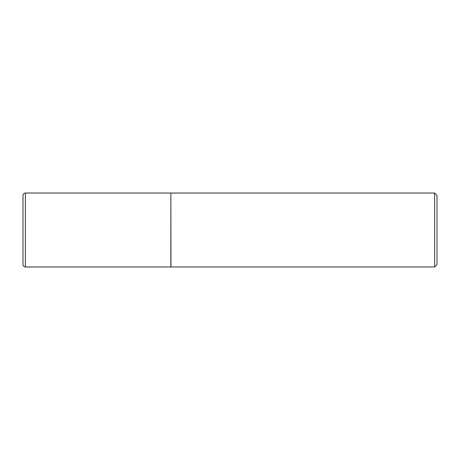 <?xml version="1.0" encoding="UTF-8"?>
<svg xmlns="http://www.w3.org/2000/svg" width="460" height="460" viewBox="0 0 460 460"><rect width="100%" height="100%" fill="white"/><g stroke="black" fill="none" stroke-linecap="round" stroke-linejoin="round"><path stroke-width="0.69" d="M25.363 193.033L170.861 193.033L170.861 266.967L25.363 266.967C23.937 266.834 23.149 266.047 23 264.598L23 195.402C23.149 193.953 23.937 193.165 25.363 193.033L25.363 266.967M170.861 193.154L170.976 266.967L434.637 266.967L434.637 193.033L437 195.402L437 264.598L434.637 266.967M170.976 193.033L434.637 193.033"/></g></svg>
